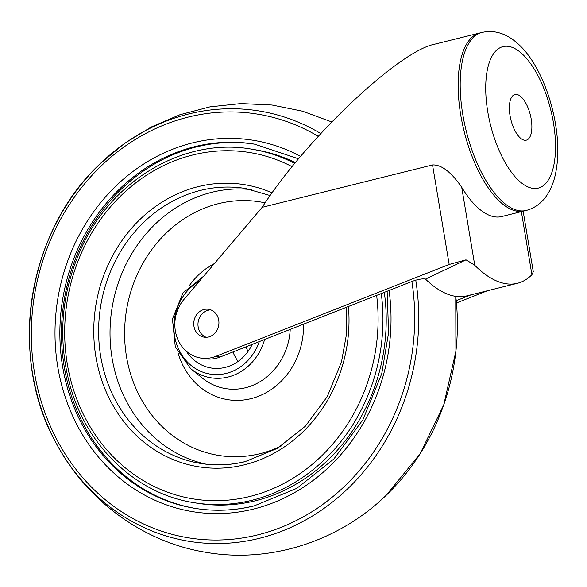 <?xml version="1.0" encoding="UTF-8"?>
<svg xmlns="http://www.w3.org/2000/svg" width="587" height="587" viewBox="0 0 587 587"><rect width="100%" height="100%" fill="white"/><g stroke="black" fill="none" stroke-linecap="round" stroke-linejoin="round"><path stroke-width="0.88" d="M466.034 259.836L425.487 279.111L424.401 278.935C421.349 278.708 417.247 279.529 412.096 281.415L220.044 357.043A35.279 31.397 -80.6 0 1 204.834 358.723L200.6 358.026A35.279 31.397 -80.6 0 0 215.811 356.346L449.187 264.451L466.034 259.836L474.758 265.236L461.712 187.26A91.719 39.05 76 0 0 501.643 216.566L525.233 210.667M200.6 358.026A35.279 31.397 -80.6 0 1 176.291 335.052A35.279 31.397 -80.6 0 1 183.863 299.517L262.154 207.328L432.538 164.94C444.528 164.382 455.754 178.617 461.712 187.26M208.634 336.945A14.11 12.554 99.4 0 1 204.041 337.136A14.11 12.554 99.4 0 1 193.945 321.177A14.11 12.554 99.4 0 1 208.627 309.29A14.11 12.554 99.4 0 1 218.936 322.689A14.11 12.554 99.4 0 1 208.634 336.945M456.444 302.958L487.481 290.734M456.231 300.676L471.185 294.791M523.156 211.217L533.289 271.744L531.961 274.657A150.514 64.086 -104 0 1 517.455 283.279L466.907 295.855A150.514 64.086 -104 0 1 425.487 279.111M517.455 283.279A150.514 64.086 -104 0 1 474.7 265.229M262.154 207.328C306.289 138.774 398.654 51.311 434.329 44.289L479.895 32.953A91.719 39.05 76 0 0 460.766 115.162A91.719 39.05 76 0 0 524.176 210.968M246.188 346.748A35.279 31.397 -80.6 0 0 247.971 351.547M210.711 309.848A14.11 12.554 -80.6 0 0 198.179 321.874A14.11 12.554 -80.6 0 0 206.191 337.283M481.964 32.439A91.719 39.05 76 0 0 466.203 130.872A91.719 39.05 76 0 0 526.238 210.454C540.003 206.683 549.41 195.955 554.466 178.279C558.567 162.379 558.897 144.197 555.463 123.74C549.924 91.469 536.723 62.948 521.968 47.635C509.223 34.391 495.89 29.321 481.964 32.439M531.206 119.08A23.517 10.016 -104 0 1 526.297 140.161A23.517 10.016 -104 0 1 510.903 119.755A23.517 10.016 -104 0 1 514.946 94.514A23.517 10.016 -104 0 1 531.206 119.08M186.299 351.18A43.416 38.639 -80.6 0 0 211.085 367.998A43.416 38.639 -80.6 0 0 225.21 367.403A43.416 38.639 -80.6 0 0 252.212 344.378M232.951 351.958A43.416 38.639 -80.6 0 0 238.087 361.431M384.302 292.363A179.094 159.385 99.4 0 1 255.44 500.77A179.094 159.385 99.4 0 1 197.181 503.213L193.923 502.677A179.094 159.385 -80.6 0 0 252.183 500.227A179.094 159.385 -80.6 0 0 381.279 293.551M294.733 163.435A179.094 159.385 -80.6 0 0 252.117 149.245L255.374 149.788A179.094 159.385 99.4 0 1 295.371 162.65M255.44 144.299A184.523 164.221 -80.6 0 0 64.24 299.818A184.523 164.221 -80.6 0 0 195.486 508.43M215.811 356.346L220.044 357.043M432.538 164.94L449.187 264.451M521.366 211.665L531.903 274.65A18.813 3.074 170.5 0 1 531.961 274.657M553.424 122.734A72.905 31.038 -104 0 1 514.498 176.071A72.905 31.038 -104 0 1 493.938 53.197A72.905 31.038 -104 0 1 553.424 122.734M281.07 446.105A128.443 114.311 99.4 0 1 260.217 453.626A128.443 114.311 99.4 0 1 124.627 330.635A128.443 114.311 99.4 0 1 265.141 202.853M178.206 353.403A71.952 64.034 -80.6 0 0 251.016 398.654A71.952 64.034 -80.6 0 0 303.538 324.163M214.358 263.607A71.952 64.034 -80.6 0 0 189.366 285.605M251.317 189.608A139.295 123.967 -80.6 0 0 112.095 307.698A139.295 123.967 -80.6 0 0 206.103 464.192M290.227 329.41A61.378 54.62 99.4 0 1 245.513 387.743A61.378 54.62 99.4 0 1 202.339 378.094L190.694 368.695A53.109 47.268 -80.6 0 0 228.05 377.045A53.109 47.268 -80.6 0 0 264.605 339.499M245.704 461.507A139.295 123.967 99.4 0 1 200.387 463.407A139.295 123.967 99.4 0 1 100.7 305.82A139.295 123.967 99.4 0 1 245.652 188.515L270.181 195.559M272.097 192.874A142.912 127.188 -80.6 0 0 94.573 314.999A142.912 127.188 -80.6 0 0 244.662 464.757A142.912 127.188 -80.6 0 0 348.414 306.495M259.329 341.575A49.587 44.128 99.4 0 1 226.208 373.405A49.587 44.128 99.4 0 1 175.953 341.957A49.587 44.128 99.4 0 1 199.477 281.129M376.641 295.378A175.476 156.171 99.4 0 1 249.967 496.441A175.476 156.171 99.4 0 1 66.272 307.375A175.476 156.171 99.4 0 1 292.091 166.679M254.692 505.781A184.523 164.221 99.4 0 1 194.671 508.305A184.523 164.221 99.4 0 1 62.611 299.553A184.523 164.221 99.4 0 1 254.626 144.16L298.541 158.82M300.581 156.399A188.141 167.434 -80.6 0 0 56.844 305.225A188.141 167.434 -80.6 0 0 253.657 509.032A188.141 167.434 -80.6 0 0 389.078 290.484M411.883 281.503A214.644 191.024 99.4 0 1 257.972 534.823A214.644 191.024 99.4 0 1 34.039 298.071A214.644 191.024 99.4 0 1 318.205 136.316M320.766 133.528A218.012 194.026 -80.6 0 0 100.348 163.538A218.012 194.026 -80.6 0 0 54.745 440.477A218.012 194.026 -80.6 0 0 259.557 538.272A218.012 194.026 -80.6 0 0 415.757 280.182M386.4 495.09L420.109 453.766L443.779 404.751L455.923 351.151L455.761 296.354A218.012 194.026 99.4 0 1 386.4 495.09C339.147 541.119 270.658 563.549 206.257 552.374C141.966 542.109 84.623 498.994 54.745 440.477C7.763 354.1 28.147 230.302 100.348 163.538L124.495 143.433L151.182 127.034L179.901 114.736L210.051 106.841L241 103.569L272.06 105.029L302.532 111.192L331.728 121.927M480.966 32.718L479.895 32.953M346.455 307.265L346.396 334.707L341.509 361.819L327.275 396.629L305.35 426.213L277.365 448.373L245.417 461.514C230.398 465.22 215.392 465.851 200.387 463.407M203.806 276.037L182.917 292.957L172.453 318.983L175.286 346.829L190.694 368.695M252.117 149.245C184.413 136.903 111.024 180.158 80.478 250.062C60.938 294.681 57.541 340.152 70.279 386.459C87.316 447.345 136.734 493.909 193.923 502.677M387.127 291.255L388.609 332.653L381.741 373.728L362.883 419.83L333.842 459.012L296.765 488.377L254.413 505.789C234.492 510.705 214.578 511.541 194.671 508.305"/></g></svg>
